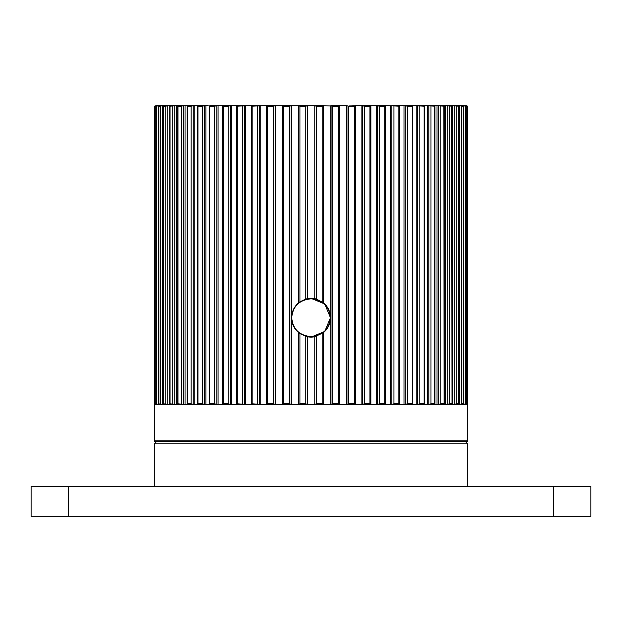 <?xml version="1.0" encoding="UTF-8"?>
<svg xmlns="http://www.w3.org/2000/svg" width="622" height="622" viewBox="0 0 622 622"><rect width="100%" height="100%" fill="white"/><g stroke="black" fill="none" stroke-linecap="round" stroke-linejoin="round"><path stroke-width="0.93" d="M590.9 486.404L590.9 516.26L31.1 516.26L31.1 486.404L590.9 486.404L590.9 516.26M175.723 105.74L177.651 105.74M169.822 105.74L171.835 105.74M168.492 105.74L170.529 105.74M162.816 105.74L164.947 105.74M157.537 105.74L160.966 105.74M155.803 105.74L158.626 105.74M155.71 105.74L164.34 105.74M154.684 106.199L154.287 107.233L154.287 402.807L154.684 403.841M160.033 105.74L161.58 105.74M163.843 105.74L165.934 105.74M177.013 105.802L179.26 105.74M186.133 105.763L188.124 105.74M204.117 404.3L202.298 403.795L198.146 403.795L197.951 404.3L197.951 105.74L208.253 105.74M221.02 105.74L222.334 105.74M234.743 105.74L235.862 105.74M249.274 105.74L250.215 105.74M264.521 105.74L265.229 105.74M280.258 105.74L280.747 105.74M337.07 105.74L337.505 105.74M352.69 105.74L353.35 105.74M367.851 105.74L368.745 105.74M382.398 105.74L383.494 105.74M396.16 105.74L397.458 105.74M408.988 105.74L410.473 105.74M422.392 105.74L420.736 105.74M431.287 105.74L433.091 105.74M440.524 105.74L442.452 105.74M446.386 105.74L450.382 105.74M455.164 105.74L456.773 105.74M460.397 105.74L461.578 105.74M464.712 105.74L461.819 105.74M462.55 105.74L465.707 105.794M463.717 105.74L465.964 105.74M458.274 105.74L460.42 105.74M453.104 105.74L455.351 105.74M438.183 105.74L441.62 105.74M428.581 105.74L432.562 105.74M419.228 105.74L417.696 105.74M397.963 105.74L405.637 105.74M384.318 105.74L393.835 105.763M369.872 105.74L384.233 105.74M354.781 105.74L369.779 105.74M349.37 105.919L355.52 105.74L354.439 106.245L348.779 106.245L347.107 105.74M323.331 105.74L333.454 106.004M316.31 299.042L323.331 302.696C327.981 306.615 330.352 311.622 330.453 317.718L324.77 303.995L311.047 298.311A19.406 19.406 -90 0 1 314.779 298.677L316.31 299.042L316.31 106.253L314.779 105.74L317.29 106.098M282.411 404.3L282.411 105.74L282.442 404.284L283.64 403.795L283.64 106.245L282.411 105.74L300.644 105.74L301.04 106.199L300.644 105.74M266.574 105.74L266.574 404.3L267.654 403.795L267.654 106.245L266.581 105.74L284.495 105.74M277.187 105.74L277.614 105.74M251.234 105.74L251.234 404.3L252.151 403.795L252.151 106.245L251.234 105.74L268.665 105.74M261.512 105.74L262.181 105.74M236.539 105.74L236.539 404.3L237.285 403.795L237.285 106.245L236.539 105.74L253.263 105.74M246.398 105.74L247.284 105.74M229.969 404.3L228.15 403.795L223.228 403.795L222.66 404.3L223.228 403.795L223.228 106.245L222.66 105.74L238.545 105.74M232.014 105.74L233.087 105.74M218.446 105.74L219.745 105.74M205.913 105.74L207.398 105.74M196.187 105.74L194.53 105.74M184.431 105.74L186.242 105.74M167.349 404.3L163.656 403.795L164.224 404.3L163.656 403.795L163.656 106.245L164.224 105.74L180.38 105.74M466.197 105.74L463.569 105.74M467.658 403.243L467.658 402.807M467.658 107.233L467.658 106.805M284.884 106.323L284.511 105.74L284.884 106.323M461.454 105.74L464.929 105.74M457.691 105.74L462.014 105.74M454.69 105.74L457.808 105.74L458.375 106.245L454.285 105.74L454.285 404.3M449.286 105.74L454.285 105.74M447.653 105.74L451.611 105.74L451.992 106.245L447.265 105.74L447.265 404.3M441.674 105.74L447.265 105.74M439.124 105.74L443.867 105.74L444.054 106.245L438.751 105.74L438.751 404.3M432.624 105.74L438.751 105.74M429.188 105.74L434.669 105.74L434.669 106.245L428.838 105.74L428.838 404.3M422.245 105.74L428.838 105.74M417.953 105.74L424.118 105.74L423.924 106.245L417.634 105.74L417.634 404.3M405.264 404.3L405.264 105.74L417.634 105.74M405.552 404.3L407.387 403.795L407.387 106.245L411.943 106.245L412.091 105.74M392.117 105.74L399.425 105.74L398.857 106.245L391.86 105.74L391.86 404.3M377.787 105.74L385.593 105.779L385.593 404.261L384.808 403.795L379.583 403.795L379.583 106.245L377.57 105.74L377.57 404.3M362.727 105.74L370.875 105.756L369.95 106.245L364.476 106.245L362.548 105.74L362.548 404.3M339.215 105.74L346.959 105.74L346.959 404.3M339.69 105.74L338.461 106.245L332.669 106.245L331.083 105.74L339.69 105.74L339.69 404.3L338.461 403.795L332.669 403.795L332.669 106.245M330.982 404.3L331.083 105.74M314.841 105.74L323.564 105.74L322.18 106.245L316.31 106.245M314.786 105.74L314.786 298.677L314.779 105.74L307.26 105.74L307.322 298.677A19.406 19.406 -90 0 1 311.047 298.311L310.65 298.319M298.56 105.74L307.26 105.74L305.791 106.253L305.791 299.042L299.921 301.818L299.921 106.245L298.537 105.74L298.77 302.696C294.12 306.615 291.741 311.622 291.64 317.718C291.741 323.813 294.12 328.82 298.77 332.747L298.544 404.3L299.921 403.795L299.921 333.617L307.322 336.766L307.322 404.3L307.322 336.766A19.406 19.406 -90 0 0 311.047 337.124L324.77 331.44L330.453 317.718C330.352 323.813 327.981 328.82 323.331 332.747L323.564 404.3L323.557 332.56L314.786 336.766A19.406 19.406 -90 0 1 311.047 337.124L310.65 337.124M216.526 404.3L214.691 403.795L210.135 403.795L209.754 404.3L209.754 105.74L224.122 105.74M192.882 404.3L191.086 403.795L187.393 403.795L187.393 404.3L187.393 105.74L199.825 105.74M182.938 404.3L178.001 403.795L178.001 106.245L178.187 105.74L189.438 105.74M170.436 105.74L174.393 105.74L170.055 106.245L170.055 403.795L170.436 404.3L170.055 403.795L174.393 404.3M160.01 105.74L162.295 105.74L162.295 404.3M157.086 105.74L158.47 105.74L158.462 404.3M155.834 105.74L154.342 106.245L156.301 105.794M274.893 105.74L267.312 105.74M257.524 106.245L258.037 106.152M242.417 106.245L243.07 106.098M155.881 404.3L154.342 403.795L155.422 404.3L154.349 403.795L154.342 106.245L155.881 105.74M156.674 404.3L155.764 403.795L155.749 106.23L155.749 403.81L158.042 404.3M158.042 105.74L156.682 106.245L155.764 106.245L156.674 105.74M159.621 404.3L158.874 403.795L158.835 106.199L158.835 403.841L161.868 404.3M161.868 105.74L160.398 106.245L158.874 106.245L159.621 105.74M167.349 105.74L165.763 106.245L163.656 106.245L164.224 105.74M169.72 105.74L169.72 404.3M176.648 105.74L176.648 404.3M182.938 105.74L181.189 106.245L178.001 106.245L178.187 105.74M185.045 105.74L185.045 404.3M192.882 105.74L191.086 106.245L187.393 106.245L187.393 105.74M194.826 105.74L194.826 404.3M204.117 105.74L202.298 106.245L198.146 106.245L197.951 105.74M205.882 105.74L205.882 404.3M216.526 105.74L214.691 106.245L210.135 106.245L209.754 105.74M218.081 105.74L218.081 404.3M229.969 105.74L228.15 106.245L223.228 106.245L222.66 105.74M231.306 105.74L231.306 404.3M244.306 105.74L237.285 106.245M237.285 403.795L244.306 404.3M245.402 105.74L245.402 404.3M259.366 105.74L252.151 106.245M252.151 403.795L259.366 404.3M260.214 105.74L260.214 404.3M274.994 105.74L273.322 106.245L267.654 106.245M267.654 403.795L273.322 403.795L274.994 404.3M275.585 105.74L275.585 404.3M291.018 105.74L289.432 106.245L283.64 106.245M283.64 403.795L289.432 403.795L291.018 404.3M291.345 105.74L291.345 404.3M297.378 303.94L294.525 307.532M292.667 311.498L291.64 317.718M299.921 301.818L298.537 302.883L298.537 105.74M305.791 299.042L307.322 298.677L307.322 105.74M323.564 302.883L323.557 105.74L323.564 302.883M299.921 333.617L298.537 332.552L298.537 404.3M330.756 105.74L330.756 404.3M299.921 106.245L305.791 106.245M331.083 404.3L332.669 403.795M346.516 105.74L346.516 404.3M347.107 404.3L348.779 403.795L348.779 106.245M348.779 403.795L354.439 403.795L355.52 404.3L355.52 105.74M361.88 105.74L361.88 404.3M362.727 404.3L364.476 403.795L364.476 106.245M364.476 403.795L369.95 403.795L370.86 404.3L370.875 105.756M376.691 105.74L376.691 404.3M377.787 404.3L379.583 403.795M379.583 106.245L384.808 106.245L385.554 105.74M390.779 105.74L390.779 404.3M392.117 404.3L393.936 403.795L393.936 106.245M399.425 105.74L398.857 106.245L398.857 403.795L399.425 404.3L398.857 403.795L393.936 403.795M403.997 105.74L403.997 404.3M407.387 106.245L405.552 105.74M412.324 105.74L412.324 404.3L411.943 403.795L407.387 403.795M416.196 105.74L416.196 404.3M417.953 404.3L419.78 403.795L419.78 106.245M424.118 105.74L424.118 404.3L423.924 403.795L419.78 403.795M427.236 105.74L427.236 404.3M429.188 404.3L430.984 403.795L430.984 106.245M434.669 105.74L434.669 404.3L434.669 403.795L430.984 403.795M437.009 105.74L437.009 404.3M439.124 404.3L440.866 403.795L440.866 106.245M443.867 105.74L444.054 403.795L443.867 404.3L444.054 403.795L440.866 403.795M445.399 105.74L445.399 404.3M447.653 404.3L449.333 403.795L449.333 106.245M451.611 105.74L451.992 403.795L451.611 404.3L451.992 403.795L449.333 403.795M452.318 105.74L452.318 404.3M454.69 404.3L456.276 403.795L456.276 106.245M457.808 105.74L458.375 106.245L458.375 403.795L457.808 404.3L458.375 403.795L456.276 403.795M460.163 404.3L461.633 403.795L461.633 106.245L460.163 105.74M461.633 106.245L463.149 106.245L462.403 105.74M463.188 106.199L463.188 403.841L463.188 106.199M461.633 403.795L463.149 403.795L462.403 404.3M463.973 404.3L465.342 403.795L465.342 106.245L463.973 105.74M465.342 106.245L466.251 106.245L466.267 403.81L465.334 404.3M465.334 105.74L466.251 106.245L466.251 403.795L465.342 403.795M466.127 404.3L467.355 403.795L467.355 106.245L466.127 105.74M467.355 106.245L467.658 403.795L466.578 404.3M466.578 105.74L467.658 106.245L467.355 403.795M439.062 105.74L439.575 105.818M439.575 404.222L439.062 404.3M429.118 105.74L429.771 105.864M417.883 105.74L418.668 105.919M314.841 404.3L316.31 403.795L322.18 403.795L323.541 404.3M316.31 403.795L316.31 336.401M314.779 336.766L314.779 404.3L314.786 336.766M307.26 404.3L305.791 403.795L305.791 336.401M305.791 403.795L299.921 403.795M154.256 404.3L467.744 404.3L467.744 440.874L154.256 440.874L154.256 404.3M311.047 298.832C322.802 299.952 329.256 306.249 330.399 317.718C329.248 329.193 322.802 335.491 311.047 336.603C299.291 335.499 292.845 329.193 291.695 317.694C292.845 306.242 299.299 299.952 311.047 298.832M467.744 440.874L466.998 441.62L155.002 441.62L154.256 440.874M68.42 486.404L68.42 516.26M553.58 486.404L553.58 516.26M154.256 486.404L154.256 443.859L467.744 443.859L465.505 441.62L467.744 443.859L467.744 486.404M154.349 403.795L154.349 106.245M154.653 403.795L154.653 106.245M156.682 403.795L156.682 106.245M160.398 403.795L160.398 106.245M165.763 403.795L165.763 106.245M167.753 404.3L167.753 105.74M172.722 403.795L172.722 106.245M174.782 404.3L174.782 105.74M181.189 403.795L181.189 106.245M183.303 404.3L183.303 105.74M191.086 403.795L191.086 106.245M193.224 404.3L193.224 105.74M202.298 403.795L202.298 106.245M204.436 404.3L204.436 105.74M214.691 403.795L214.691 106.245M216.821 404.3L216.821 105.74M228.15 403.795L228.15 106.245M230.233 404.3L230.233 105.74M242.51 403.795L242.51 106.245M244.524 404.3L244.524 105.74M251.342 105.919L251.342 404.121M257.625 403.795L257.625 106.245M259.553 404.3L259.553 105.74M266.651 105.818L266.651 404.222M273.322 403.795L273.322 106.245M275.134 404.3L275.142 105.74M289.432 403.795L289.432 106.245M291.119 404.3L291.119 105.74M322.18 301.818L322.18 106.245M338.461 403.795L338.461 106.245M339.659 404.284L339.659 105.756M354.439 403.795L354.439 106.245M355.45 404.222L355.45 105.818M369.95 403.795L369.95 106.245M370.751 404.121L370.751 105.919M384.808 403.795L384.808 106.245M459.736 105.74L459.736 404.3M463.546 105.74L463.561 404.3M322.18 403.795L322.18 333.617M154.256 443.859L156.495 441.62M154.256 439.381L154.629 404.3M163.57 106.152L163.57 403.888M169.907 106.098L169.907 403.942M177.768 106.043L177.768 404.005M187.082 105.981L187.082 404.067M197.734 105.919L197.734 404.121M209.606 105.864L209.606 404.176M222.575 105.818L222.575 404.222M399.511 105.818L399.511 404.222M412.472 105.864L412.472 404.176M424.344 105.919L424.344 404.121M434.98 105.981L434.98 404.067M444.279 106.043L444.279 404.005M452.14 106.098L452.14 403.942M458.468 106.152L458.468 403.888"/></g></svg>
